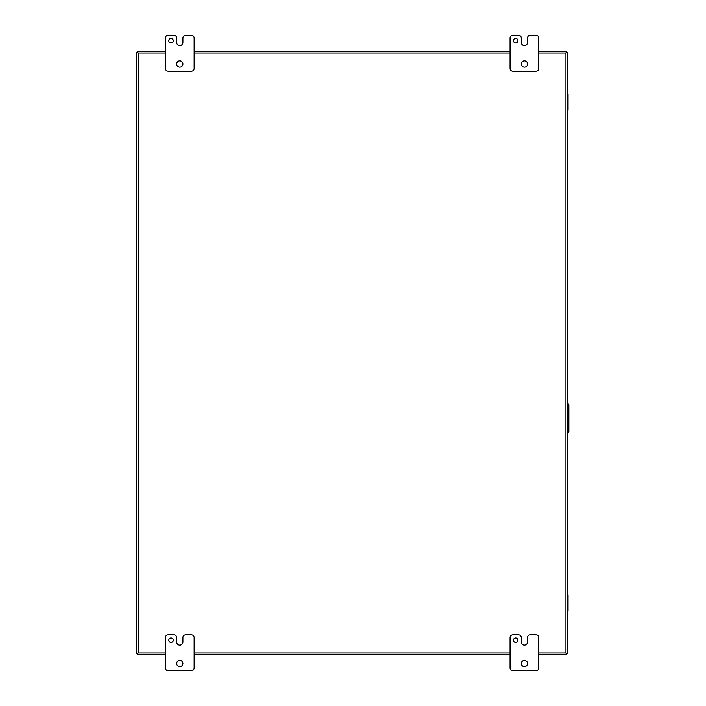 <?xml version="1.0" encoding="UTF-8"?>
<svg xmlns="http://www.w3.org/2000/svg" width="706" height="706" viewBox="0 0 706 706"><rect width="100%" height="100%" fill="white"/><g stroke="black" fill="none" stroke-linecap="round" stroke-linejoin="round"><path stroke-width="1.06" d="M567.492 94.145L568.056 94.145L568.056 95.513L567.492 95.513L567.492 109.695L568.056 109.695L567.492 115.025M567.492 610.478L568.056 610.487L567.492 615.826M567.492 432.99A1.791 1.791 0 0 0 568.868 431.392L568.868 404.988A1.791 1.791 0 0 0 567.492 403.4M165.433 652.997L138.261 652.997L137.749 653.509L138.261 652.997L138.261 53.003L137.749 52.491L138.261 53.003L165.433 53.003M567.492 653.085L566.459 653.509L565.938 652.997L566.459 654.541L538.775 654.541L566.459 654.541M566.459 51.459L538.775 51.459L566.459 51.459L565.938 53.003L566.459 52.491L567.492 52.915M137.749 654.541L165.433 654.541L137.749 654.541L137.749 653.509L136.717 653.509L136.717 52.491L137.749 52.491L137.749 51.459L165.433 51.459L137.749 51.459M194.15 654.541L510.059 654.541L194.15 654.541M567.492 52.491L567.492 653.509M194.15 51.459L510.059 51.459L194.15 51.459M517.904 640.183A2.242 2.242 0 0 0 515.662 637.942A2.242 2.242 0 0 0 513.421 640.183A2.242 2.242 0 0 0 515.662 642.434A2.242 2.242 0 0 0 517.904 640.183M527.558 663.516A3.142 3.142 0 0 0 524.417 660.384A3.142 3.142 0 0 0 521.275 663.516A3.142 3.142 0 0 0 524.417 666.658A3.142 3.142 0 0 0 527.558 663.516M527.541 637.492A2.692 2.692 0 0 1 530.241 634.8L536.083 634.8A2.692 2.692 0 0 1 538.775 637.492L538.775 668.008A2.692 2.692 0 0 1 536.083 670.7L512.75 670.7A2.692 2.692 0 0 1 510.059 668.008L510.059 637.492A2.692 2.692 0 0 1 512.75 634.8L518.583 634.8A2.692 2.692 0 0 1 521.275 637.492L521.275 641.983A3.133 3.133 0 0 0 524.408 645.107A3.133 3.133 0 0 0 527.541 641.983L527.541 637.492M173.288 640.183A2.242 2.242 0 0 0 171.037 637.942A2.242 2.242 0 0 0 168.796 640.183A2.242 2.242 0 0 0 171.037 642.434A2.242 2.242 0 0 0 173.288 640.183M182.933 663.516A3.142 3.142 0 0 0 179.792 660.384A3.142 3.142 0 0 0 176.65 663.516A3.142 3.142 0 0 0 179.792 666.658A3.142 3.142 0 0 0 182.933 663.516M182.925 637.492A2.692 2.692 0 0 1 185.616 634.8L191.458 634.8A2.692 2.692 0 0 1 194.15 637.492L194.15 668.008A2.692 2.692 0 0 1 191.458 670.7L168.125 670.7A2.692 2.692 0 0 1 165.433 668.008L165.433 637.492A2.692 2.692 0 0 1 168.125 634.8L173.958 634.8A2.692 2.692 0 0 1 176.65 637.492L176.65 641.983A3.133 3.133 0 0 0 179.783 645.107L179.792 645.107A3.133 3.133 0 0 0 182.925 641.983L182.925 637.492M517.904 40.683A2.242 2.242 0 0 0 515.662 38.442A2.242 2.242 0 0 0 513.421 40.683A2.242 2.242 0 0 0 515.662 42.925A2.242 2.242 0 0 0 517.904 40.683M527.558 64.017A3.142 3.142 0 0 0 524.417 60.875A3.142 3.142 0 0 0 521.275 64.017A3.142 3.142 0 0 0 524.417 67.158A3.142 3.142 0 0 0 527.558 64.017M527.541 37.992A2.692 2.692 0 0 1 530.241 35.3L536.083 35.3A2.692 2.692 0 0 1 538.775 37.992L538.775 68.508A2.692 2.692 0 0 1 536.083 71.2L512.75 71.2A2.692 2.692 0 0 1 510.059 68.508L510.059 37.992A2.692 2.692 0 0 1 512.75 35.3L518.583 35.3A2.692 2.692 0 0 1 521.275 37.992L521.275 42.484A3.133 3.133 0 0 0 524.408 45.608A3.133 3.133 0 0 0 527.541 42.484L527.541 37.992M173.288 40.683A2.242 2.242 0 0 0 171.037 38.442A2.242 2.242 0 0 0 168.796 40.683A2.242 2.242 0 0 0 171.037 42.925A2.242 2.242 0 0 0 173.288 40.683M182.933 64.017A3.142 3.142 0 0 0 179.792 60.875A3.142 3.142 0 0 0 176.65 64.017A3.142 3.142 0 0 0 179.792 67.158A3.142 3.142 0 0 0 182.933 64.017M182.925 37.992A2.692 2.692 0 0 1 185.616 35.3L191.458 35.3A2.692 2.692 0 0 1 194.15 37.992L194.15 68.508A2.692 2.692 0 0 1 191.458 71.2L168.125 71.2A2.692 2.692 0 0 1 165.433 68.508L165.433 37.992A2.692 2.692 0 0 1 168.125 35.3L173.958 35.3A2.692 2.692 0 0 1 176.65 37.992L176.65 42.484A3.133 3.133 0 0 0 179.783 45.608L179.792 45.608A3.133 3.133 0 0 0 182.925 42.484L182.925 37.992M568.056 95.513L568.056 109.695M567.492 594.946L568.056 594.946L568.056 610.487M567.492 596.305L568.056 596.305M538.775 53.003L565.938 53.003L565.938 652.997L538.775 652.997M510.059 652.997L194.15 652.997M194.15 53.003L510.059 53.003M567.492 109.006L568.056 109.006M567.492 96.201L568.056 96.201M567.492 609.799L568.056 609.799M567.492 596.994L568.056 596.994"/></g></svg>
